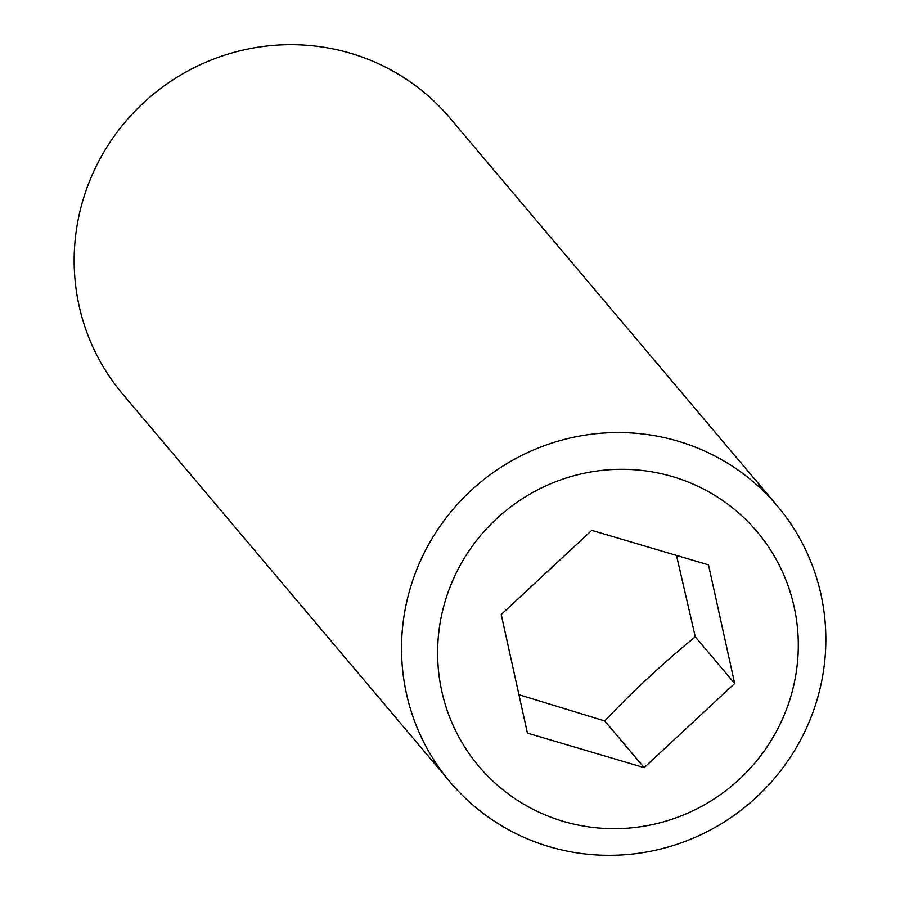 <?xml version="1.0" encoding="UTF-8"?>
<svg xmlns="http://www.w3.org/2000/svg" width="900" height="900" viewBox="0 0 900 900"><rect width="100%" height="100%" fill="white"/><g stroke="black" fill="none" stroke-linecap="round" stroke-linejoin="round"><path stroke-width="1.35" d="M411.502 584.179A214.065 209.464 139.8 0 0 450.09 781.999A214.065 209.464 139.8 0 0 653.985 850.567A214.065 209.464 139.8 0 0 815.861 703.699A214.065 209.464 139.8 0 0 777.262 505.868A214.065 209.464 139.8 0 0 573.368 437.299A214.065 209.464 139.8 0 0 411.502 584.179M446.096 598.196A181.958 178.042 139.8 0 0 563.276 821.351A181.958 178.042 139.8 0 0 789.806 699.784A181.958 178.042 139.8 0 0 672.626 476.64A181.958 178.042 139.8 0 0 446.096 598.196M777.262 505.868L449.91 118.001A214.065 209.464 139.8 0 0 246.015 49.432A214.065 209.464 139.8 0 0 84.139 196.301A214.065 209.464 139.8 0 0 122.737 394.132L450.09 781.999M518.94 694.71L604.766 720.967C633.229 690.885 663.401 662.85 695.295 636.829L676.496 555.413M644.153 767.633L527.423 733.129L501.221 614.498L591.75 530.359L708.48 564.863L734.681 683.494L644.153 767.633L604.766 720.967M734.681 683.494L695.295 636.829"/></g></svg>

